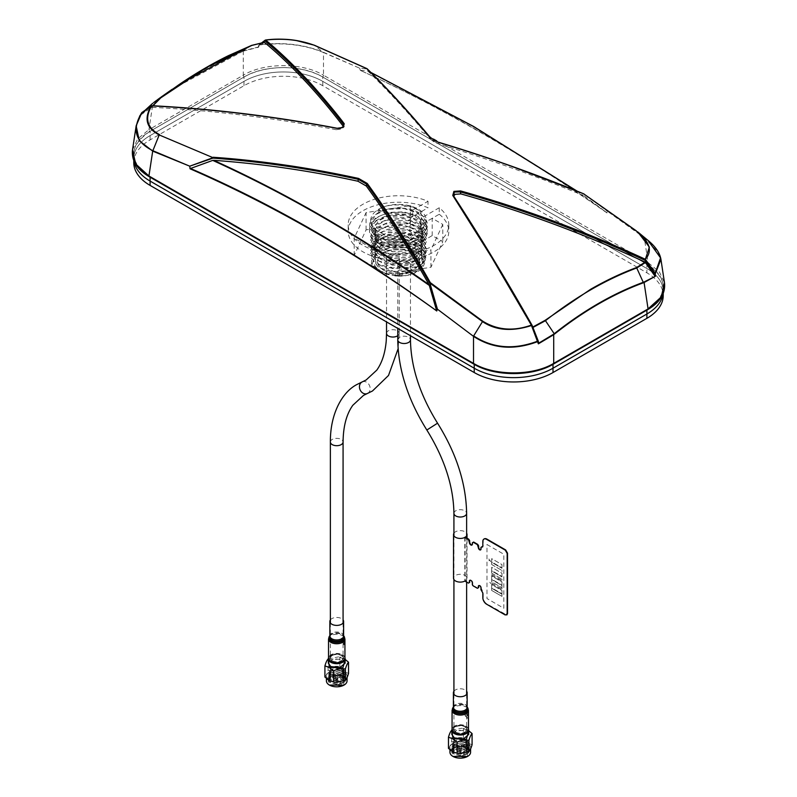 <?xml version="1.0" encoding="UTF-8"?>
<svg xmlns="http://www.w3.org/2000/svg" width="797" height="797" viewBox="0 0 797 797"><rect width="100%" height="100%" fill="white"/><g stroke="black" fill="none" stroke-linecap="round" stroke-linejoin="round"><path stroke-width="0.6" stroke-dasharray="3.98 2.99" d="M464.761 537.337L464.86 581.063A6.755 3.895 -0 0 0 465.05 580.953A6.755 3.895 -0 0 0 467.022 578.194A6.755 3.895 -0 0 0 462.858 574.597A6.755 3.895 -0 0 0 455.495 575.444A6.755 3.895 -0 0 0 453.523 578.194M453.921 533.223A6.755 3.895 180 0 1 455.495 531.778A6.755 3.895 180 0 1 466.624 533.223M336.115 129.692C273.52 117.807 212.102 110.355 151.848 107.336L142.623 113.642L142.663 112.596L152.137 105.971C212.5 109.01 274.048 116.492 336.762 128.397L336.115 129.692L341.913 128.975L343.338 126.982M453.702 196.072L454.111 197.815L453.334 195.534M430.679 139.286L434.076 142.005L438.998 144.078L438.709 142.494L433.777 140.411L430.39 137.702L430.679 139.286C408.991 113.423 388.109 90.728 368.035 71.192L370.924 72.477L367.736 70.953M647.144 264.325C668.653 279.398 668.653 294.462 647.144 309.535L552.779 364.02C532.406 376.433 494.827 376.443 474.454 364.02L149.856 176.615C128.347 161.542 128.347 146.469 149.856 131.395L244.221 76.92C264.594 64.497 302.173 64.497 322.546 76.92L647.144 264.325A1.325 0.767 120 0 0 648.071 262.612L659.388 271.897L664.499 282.875M244.221 76.92A1.325 0.767 60 0 1 243.294 75.207C264.146 62.445 302.621 62.445 323.482 75.207A1.325 0.767 -60 0 1 322.546 76.92M132.501 149.956L137.612 138.977L148.929 129.682A1.325 0.767 -120 0 0 149.856 131.395M243.294 51.138L258.636 47.192L259.334 44.742C282.985 41.912 304.324 44.413 323.353 52.233L359.557 68.144L367.297 69.04L359.557 68.144L323.482 52.522L323.482 75.207L648.071 262.612L644.305 237.755L658.452 252.39M360.284 70.335L359.646 68.124M607.005 212.938C523.888 155.076 441.658 107.555 360.314 70.385C441.648 107.316 523.739 154.668 606.597 212.46L606.846 212.829M607.264 211.085L606.925 212.729M637.789 231.937L644.305 237.755L607.254 211.155L647.971 240.365M265.461 40.049L259.184 45.011C283.084 42.131 304.514 44.642 323.482 52.522L314.307 45.21M139.874 115.655L141.667 112.865L141.587 114.768L152.924 103.321M258.796 45.549L258.636 47.192M264.225 42.331L258.377 46.983L243.503 50.809M142.623 113.642L145.203 110.185M360.383 70.305L367.676 70.943L371.093 72.647M584.201 195.942L606.806 212.689M438.709 142.494C487.495 157.158 535.923 174.374 584.012 194.149L607.254 211.155L583.972 194.07M242.647 51.187L251.473 45.449M367.297 69.04C387.412 88.626 408.443 111.52 430.39 137.702M576.54 190.901L583.324 195.484C535.355 175.738 487.246 158.603 438.998 144.078M258.756 45.578L262.701 42.55M152.974 105.762L151.848 107.336M532.575 327.149C505.776 279.906 479.615 236.799 454.111 197.815M336.742 128.327L340.01 128.387M439.237 214.244A50.301 29.041 180 0 1 448.801 231.279A50.301 29.041 180 0 1 398.5 260.32A50.301 29.041 180 0 1 348.199 231.279A50.301 29.041 180 0 1 375.636 205.417A50.301 29.041 180 0 1 428.009 207.758L412.697 216.595C398.291 212.819 385.818 214.333 375.267 221.138C366.809 228.859 367.686 236.191 377.908 243.165C389.982 249.072 402.694 249.581 416.064 244.689C427.85 238.602 430.47 231.399 423.924 223.08L439.237 214.244L439.237 207.758A50.301 29.041 180 0 1 448.801 224.794A50.301 29.041 180 0 1 398.5 253.835A50.301 29.041 180 0 1 348.199 224.794A50.301 29.041 180 0 1 375.636 198.931A50.301 29.041 180 0 1 428.009 201.272L428.009 207.758M412.697 216.595L412.697 210.109L428.009 201.272M439.237 207.758L423.924 216.595L423.924 223.08M422.46 241.222L432.193 235.603L442.793 241.72L430.918 267.284L386.635 274.138L354.207 255.419L366.082 229.855L410.365 223.001L420.965 229.118L410.704 235.035C401.359 232.734 392.522 233.262 384.194 236.629C372.438 242.388 370.336 249.142 377.898 256.893C388.677 267.702 419.72 264.873 425.219 252.988L426.216 249.79L422.46 241.222L422.948 240.525L420.985 240.475L422.948 237.277L420.985 237.117L422.948 233.929L420.985 233.77L422.948 230.582L420.985 230.423L422.948 227.235L420.985 227.075L420.985 226.228L422.948 223.708M432.193 235.603L432.193 218.308L442.793 224.425L442.793 241.72M432.193 218.308L422.948 223.648M410.704 235.035L411.72 233.73L409.758 233.651L409.758 232.804L411.72 230.383L409.758 230.293L409.758 229.456L411.72 227.025L409.758 226.946L409.758 226.109L411.72 223.678L409.758 223.598L409.758 222.752L411.72 220.331L409.758 220.241L409.758 219.404L411.601 217.232L420.965 211.823L420.965 229.118M410.365 223.001L410.365 205.706L420.965 211.823M366.082 229.855L366.082 212.56L410.365 205.706M354.207 255.419L354.207 238.124L366.082 212.56M386.635 274.138L386.635 256.843L354.207 238.124M430.918 267.284L430.918 249.999L386.635 256.843M442.793 224.425L430.918 249.999M419.092 212.909C409.748 206.483 387.252 206.483 377.908 212.909C366.789 220.829 366.789 228.759 377.908 236.679C387.252 243.095 409.748 243.105 419.092 236.679C430.211 228.759 430.211 220.829 419.092 212.909M133.776 160.556L133.776 158.334A55.71 32.169 180 0 0 133.976 161.034A55.71 32.169 180 0 1 133.776 158.334A55.71 32.169 180 0 1 150.095 135.59L243.992 81.374A55.71 32.169 180 0 1 322.775 81.374L646.905 268.509A55.71 32.169 180 0 1 654.178 273.69A55.71 32.169 180 0 0 646.905 268.509L646.905 264.186A55.71 32.169 180 0 1 663.224 286.93A55.71 32.169 180 0 1 646.905 309.674L553.008 363.89A55.71 32.169 180 0 1 474.225 363.89L150.095 176.755A55.71 32.169 180 0 1 133.776 154.01A55.71 32.169 180 0 1 150.095 131.266L243.992 77.05A55.71 32.169 180 0 1 322.775 77.05L646.905 264.186M663.224 293.475L663.224 291.254A55.71 32.169 180 0 0 655.373 274.786A55.71 32.169 180 0 1 663.224 291.254A55.71 32.169 180 0 1 663.024 293.954A55.71 32.169 180 0 0 663.224 291.254L663.224 286.93M379.073 249.202C383.387 246.612 389.763 245.217 398.211 244.998C403.83 244.759 410.266 246.422 417.518 250.019C423.855 255.409 426.345 259.095 425.01 261.097C424.114 266.328 421.404 269.974 416.881 272.036C409.608 275.563 402.236 276.848 394.764 275.901C403.103 276.479 410.276 275.124 416.283 271.807C426.026 264.963 426.026 258.118 416.283 251.274C404.428 245.645 392.572 245.645 380.717 251.274C376.851 253.556 374.5 256.226 373.654 259.304L372.05 264.753L378.894 271.189C384.443 274.298 391.686 275.692 400.612 275.373L418.784 269.954L426.295 258.577L418.156 246.811L404.199 242.149L387.462 242.796L375.596 248.136L370.705 256.903L378.844 267.832L392.801 271.887L409.538 270.582L421.404 264.644L426.295 255.229L418.156 243.464L404.199 238.791L387.462 239.449L375.596 244.779L370.705 253.556L378.844 264.484L392.801 268.529L409.538 267.224L421.404 261.296L426.295 251.882L418.156 240.116L404.199 235.444L387.462 236.091L375.596 241.431L370.705 250.208L378.844 261.137L392.801 265.182L409.538 263.877L421.404 257.939L426.295 248.525L418.156 236.759L404.199 232.096L387.462 232.744L375.596 238.084L370.705 246.851L378.844 257.78L392.801 261.834L409.538 260.529L421.404 254.592L426.295 245.177L418.156 233.411L404.199 228.739L387.462 229.397L375.596 234.726L370.705 243.503L378.844 254.432L392.801 258.487L409.538 257.172L421.404 251.244L426.295 241.83L418.156 230.064L404.199 225.392L387.462 226.049L375.596 231.379L370.705 240.156L378.844 251.085L392.801 255.13L409.538 253.825L421.404 247.897L426.295 238.482L418.156 226.707L404.199 222.044L387.462 222.692L375.596 228.032L370.705 236.799L378.844 247.728L392.801 251.782L409.538 250.477L421.404 244.54L426.295 235.125L418.156 223.359L404.199 218.697L387.462 219.344L375.596 224.684L370.705 233.451L378.844 244.38L392.801 248.435L409.538 247.12L421.404 241.192L426.295 231.778L418.156 220.012L404.199 215.339L387.462 215.997L375.596 221.327L370.705 230.104L378.844 241.033L392.801 245.077L409.538 243.772L421.404 237.845L426.295 228.43L418.156 216.664L404.199 211.992L387.462 212.64L375.596 217.98L370.705 226.746L378.844 237.675L392.801 241.73L409.538 240.425L421.404 234.487L426.295 225.073L418.156 213.307L404.199 208.645L387.462 209.292L375.596 214.632L370.705 223.399L378.844 234.328L392.801 238.383L409.538 237.078L421.404 231.14L426.295 221.725L418.156 209.96C409.309 203.584 387.691 203.245 378.844 209.123L378.844 212.361C391.945 206.423 405.055 206.702 418.156 213.197L426.295 224.963L421.613 234.198L409.14 240.425L393.08 241.65L378.844 237.576L370.705 226.647L375.387 218.039L387.86 212.44L403.92 211.843L418.156 216.555L426.295 228.321L421.613 237.546L409.14 243.772L393.08 244.998L378.844 240.923L370.705 229.994L375.387 221.397L387.86 215.798L403.92 215.2L418.156 219.902L426.295 231.668L421.613 240.893L409.14 247.12L393.08 248.345L378.844 244.271L370.705 233.342L375.387 224.744L387.86 219.145L403.92 218.547L418.156 223.25L426.295 235.015L421.613 244.251L409.14 250.477L393.08 251.703L378.844 247.628L370.705 236.699L375.387 228.091L387.86 222.493L403.92 221.895L418.156 226.607L426.295 238.373L421.613 247.598L409.14 253.825L393.08 255.05L378.844 250.975L370.705 240.046L375.387 231.439L387.86 225.85L403.92 225.252L418.156 229.954L426.295 241.72L421.613 250.945L409.14 257.172L393.08 258.397L378.844 254.323L370.705 243.394L375.387 234.796L387.86 229.197L403.92 228.6L418.156 233.302L426.295 245.068L421.613 254.303L409.14 260.529L393.08 261.755L378.844 257.67L370.705 246.741L375.387 238.144L387.86 232.545L403.92 231.947L418.156 236.649L426.295 248.425L421.613 257.65L409.14 263.877L393.08 265.102L378.844 261.027L370.705 250.099L375.387 241.491L387.86 235.902L403.92 235.294L418.156 240.007L426.295 251.772L421.613 260.998L409.14 267.224L393.08 268.45L378.844 264.375L370.705 253.446L375.387 244.848L387.86 239.249L403.92 238.652L418.156 243.354L426.295 255.12L421.613 264.355L409.14 270.572L393.08 271.807L378.844 267.722L370.705 256.793L375.387 248.196L387.86 242.597L403.92 241.999L418.156 246.701L426.295 258.467L416.871 270.97L394.993 275.294C390.341 275.344 384.971 273.929 378.864 271.05L371.412 263.309L371.93 255.887L379.073 249.202M378.844 209.123A27.795 16.05 180 0 1 418.156 209.123A27.795 16.05 180 0 1 426.295 220.47A27.795 16.05 180 0 1 409.14 235.294A27.795 16.05 180 0 1 378.844 231.817A27.795 16.05 180 0 1 370.705 220.47A27.795 16.05 180 0 1 378.844 209.123L381.374 212.201L386.943 213.307M387.85 213.058L412.447 214.752L420.139 220.161L422.659 227.763L418.445 234.956L409.618 239.708L384.971 239.449L377.101 234.667L374.311 227.693L378.266 220.998L386.914 216.664L411.601 217.75L419.65 222.951L422.709 230.453L419.013 237.785L410.545 242.746L385.838 243.095L377.609 238.522L374.281 231.658L377.718 224.824L386.007 220.291L410.724 220.769L419.122 225.77L422.719 233.132L419.541 240.604L411.431 245.765L386.734 246.731L378.157 242.358L374.301 235.633L377.2 228.679L385.14 223.937L409.807 223.798L418.564 228.6L422.669 235.812L420.039 243.394L412.278 248.764L387.661 250.338L374.371 239.598L376.722 232.545L384.303 227.593L408.861 226.856L417.977 231.449L422.579 238.502L420.507 246.173L413.105 251.752L388.617 253.924L374.49 243.563L376.274 236.43L383.506 231.269L407.885 229.935L422.43 241.192L420.936 248.933L413.882 254.721L389.613 257.491L374.67 247.518L375.875 240.335L382.739 234.966L406.888 233.033L422.231 243.882L421.314 251.673L414.629 257.68L390.62 261.037L374.889 251.473L375.507 244.251L382.012 238.672L405.862 236.151L421.982 246.592L421.663 254.412L415.337 260.629L391.666 264.554L375.158 255.409L375.188 248.176L381.325 242.378L404.816 239.299L421.693 249.312L421.952 257.122L416.014 263.568L392.722 268.051L375.467 259.344L374.909 252.111L380.657 246.114L403.74 242.477L421.354 252.041L422.211 259.832L416.662 266.487L393.798 271.508L375.825 263.259L374.69 256.066L380.01 249.859L402.664 245.675L420.975 254.781L422.41 262.532L417.299 269.386L394.884 274.945C387.87 274.317 382.57 272.604 378.973 269.814C374.779 266.736 373.006 263.229 373.654 259.304M383.526 270.183C393.509 274.855 403.491 274.855 413.474 270.183C421.563 264.425 421.563 258.656 413.474 252.888C403.491 248.226 393.509 248.226 383.526 252.888C375.437 258.656 375.437 264.415 383.526 270.183C375.437 264.425 375.437 258.656 383.526 252.888C393.509 248.226 403.491 248.226 413.474 252.888C421.563 258.656 421.563 264.415 413.474 270.183C403.491 274.855 393.509 274.855 383.526 270.183M419.092 217.232C409.748 210.806 387.252 210.806 377.908 217.232C366.789 225.153 366.789 233.083 377.908 241.003C387.252 247.419 409.748 247.419 419.092 241.003C430.211 233.083 430.211 225.153 419.092 217.232M133.776 162.658A55.71 32.169 180 0 1 150.095 139.913L243.992 85.697A55.71 32.169 180 0 1 322.775 85.697L646.905 272.833A55.71 32.169 180 0 1 663.224 295.577M133.776 154.01L133.776 158.334A55.71 32.169 180 0 1 150.095 135.59L243.992 81.374A55.71 32.169 180 0 1 322.775 81.374L646.905 268.509L646.905 272.833M408.612 262.183A6.356 3.666 180 0 1 410.465 264.783A6.356 3.666 180 0 1 406.55 268.171A6.356 3.666 180 0 1 399.626 267.374A6.356 3.666 180 0 1 397.763 264.783A6.356 3.666 180 0 1 401.688 261.396A6.356 3.666 180 0 1 408.612 262.183M455.784 732.094A6.356 3.666 -0 0 0 462.708 732.891A6.356 3.666 -0 0 0 466.624 729.504A6.356 3.666 -0 0 0 464.771 726.914A6.356 3.666 -0 0 0 457.837 726.117A6.356 3.666 -0 0 0 453.921 729.504A6.356 3.666 -0 0 0 455.784 732.094M397.374 260.888A6.356 3.666 180 0 1 390.45 261.685A6.356 3.666 180 0 1 386.535 258.298A6.356 3.666 180 0 1 388.388 255.698A6.356 3.666 180 0 1 395.312 254.91A6.356 3.666 180 0 1 399.237 258.298A6.356 3.666 180 0 1 397.374 260.888M332.229 655.582A6.356 3.666 0 0 0 330.376 658.173A6.356 3.666 0 0 0 334.292 661.56A6.356 3.666 0 0 0 341.216 660.773A6.356 3.666 0 0 0 343.079 658.173A6.356 3.666 0 0 0 339.163 654.785A6.356 3.666 0 0 0 332.229 655.582M448.462 748.363C449.518 747.417 450.574 745.145 451.63 741.549C455.575 742.266 459.51 741.658 463.436 739.716L463.436 728.568L464.342 728.538L462.101 728.199L468.676 730.71M451.869 730.191L462.101 728.199M463.436 739.716L467.759 743.103L472.083 744.707M452.975 751.661A10.321 5.958 180 0 1 449.946 747.447A10.321 5.958 180 0 1 456.322 741.937A10.321 5.958 180 0 1 467.57 743.232A10.321 5.958 180 0 1 470.599 747.447A10.321 5.958 180 0 1 464.223 752.956A10.321 5.958 180 0 1 452.975 751.661M452.068 729.106A8.408 4.852 180 0 1 454.33 726.725A8.408 4.852 180 0 1 466.215 726.725L465.657 726.396A7.611 4.393 180 0 1 465.657 732.612A7.611 4.393 180 0 1 454.888 732.612A7.611 4.393 180 0 1 454.888 726.396A7.611 4.393 180 0 1 465.657 726.396L466.215 726.725A8.408 4.852 180 0 1 468.477 729.106M468.676 734.475L466.215 731.048L457.06 729.992L451.869 734.475M449.946 752.199A10.321 5.958 180 0 1 456.322 746.689A10.321 5.958 180 0 1 467.57 747.984A10.321 5.958 180 0 1 470.599 752.199M453.344 756.632C444.029 751.701 458.654 743.252 467.201 748.632L467.381 756.522M453.503 741.877L452.925 743.422L455.077 746.211L460.277 747.247L465.468 745.783L467.63 742.565L465.468 739.357C460.716 737.215 456.741 737.464 453.543 740.114C455.735 737.853 458.972 737.135 463.236 737.942L465.468 738.919L467.63 742.137L463.087 746.381L455.077 745.783L452.925 742.993L453.513 741.439M466.315 739.447L468.766 743.103L466.275 746.789L460.277 748.433L454.27 747.217L451.779 743.96L454.27 740.712L460.277 739.486L466.275 741.14L468.766 744.816L466.275 748.503L460.277 750.146L454.27 748.931L451.779 745.683L454.27 742.425L460.277 741.21L466.275 742.854L468.766 746.54L466.275 750.216L460.277 751.87L454.27 750.644L451.779 747.397L454.27 744.139L460.277 742.924L466.275 744.567L468.766 748.253L466.275 751.93L460.277 753.583L454.27 752.358L451.779 749.11L454.27 745.862L460.277 744.637L466.275 746.291L468.766 749.967L466.275 753.643L460.277 755.297L454.27 754.082L451.779 750.824L454.27 747.576L460.277 746.351L466.275 748.004L467.899 749.419C469.383 752.936 467.082 755.048 460.985 755.775L455.077 754.55L452.955 751.96M466.305 746.52L468.766 750.186L461.035 755.466L454.25 754.281L451.819 751.471C452.816 745.006 463.416 746.709 462.678 746.859L467.57 749.05M465.468 747.925L460.277 746.47L455.077 747.506L452.925 750.286L455.077 753.075L460.277 754.101L465.468 752.647L467.63 749.429L465.468 746.211L460.277 744.757L455.077 745.783L452.925 748.572L455.077 751.362L460.277 752.388L465.468 750.933L467.63 747.716L465.468 744.498L460.277 743.043L455.077 744.069L452.925 746.859L455.077 749.648L460.277 750.674L465.468 749.22L467.63 746.002L465.468 742.784M465.468 742.774L460.277 741.33L455.077 742.356L452.925 745.145L455.077 747.925L460.277 748.961L465.468 747.496L467.63 744.288L465.468 741.071M467.899 749.419L468.746 751.551L461.045 756.423M466.305 739.656L468.766 743.322L466.275 746.998L460.277 748.652L454.25 747.417L451.779 744.179L454.27 740.921L460.277 739.706L466.275 741.349L468.766 745.036L466.275 748.712L460.277 750.366L454.25 749.13L451.779 745.892L454.27 742.645L460.277 741.419L466.275 743.073L468.766 746.749L466.275 750.435L460.277 752.079L454.25 750.854M454.24 750.844L451.779 747.606L453.921 744.557L466.295 744.797L468.766 748.463L460.736 753.773L454.25 752.567L451.779 749.319L454.27 746.072L460.277 744.856L466.295 746.51M466.265 749.17L457.03 748.114L451.799 752.627L454.28 756.094L463.515 757.15L468.746 752.627L466.265 749.17M451.63 741.549L451.63 730.391M459.411 750.864A1.215 0.707 -0 0 0 460.736 751.013A1.215 0.707 -0 0 0 461.493 750.366A1.215 0.707 -0 0 0 461.134 749.867A1.215 0.707 -0 0 0 459.809 749.708A1.215 0.707 -0 0 0 459.052 750.366A1.215 0.707 -0 0 0 459.411 750.864M461.134 745.653A1.215 0.707 180 0 1 461.493 746.151A1.215 0.707 180 0 1 460.736 746.799A1.215 0.707 180 0 1 459.411 746.64A1.215 0.707 180 0 1 459.052 746.151A1.215 0.707 180 0 1 459.809 745.494A1.215 0.707 180 0 1 461.134 745.653M324.917 677.032C325.973 676.085 327.029 673.814 328.085 670.217C332.02 670.935 335.965 670.327 339.891 668.394L339.891 657.236L340.797 657.206L338.556 656.867L345.131 659.378M328.324 658.87L338.556 656.867M339.891 668.394L344.214 671.781L348.538 673.385M329.43 680.329A10.321 5.958 180 0 1 326.401 676.115A10.321 5.958 180 0 1 332.777 670.606A10.321 5.958 180 0 1 344.025 671.901A10.321 5.958 180 0 1 347.054 676.115A10.321 5.958 180 0 1 340.678 681.624A10.321 5.958 180 0 1 329.43 680.329M328.523 657.774A8.408 4.852 180 0 1 330.785 655.393A8.408 4.852 180 0 1 342.67 655.393L342.112 655.064A7.611 4.393 180 0 1 342.112 661.281A7.611 4.393 180 0 1 331.343 661.281A7.611 4.393 180 0 1 331.343 655.064A7.611 4.393 180 0 1 342.112 655.064L342.67 655.393A8.408 4.852 180 0 1 344.932 657.774M345.131 663.144L342.67 659.717L333.515 658.661L328.324 663.144M326.401 680.867A10.321 5.958 180 0 1 332.777 675.368A10.321 5.958 180 0 1 344.025 676.653A10.321 5.958 180 0 1 347.054 680.867M329.799 685.3C320.484 680.369 335.109 671.921 343.656 677.301L343.836 685.191M329.958 670.546L329.37 672.1L331.532 674.89L336.723 675.916L341.923 674.451L344.075 671.243L341.923 668.025C337.171 665.884 333.196 666.143 329.998 668.783C332.19 666.531 335.417 665.804 339.691 666.611L341.923 667.597L344.075 670.815L339.542 675.059L331.532 674.451L329.38 671.672L329.968 670.108M342.76 668.115L345.221 671.771L342.73 675.457L336.723 677.111L330.725 675.886L328.234 672.638L330.725 669.38L336.723 668.165L342.73 669.809L345.221 673.495L342.73 677.171L336.723 678.825L330.725 677.599L328.234 674.352L330.725 671.094L336.723 669.878L342.73 671.522L345.221 675.208L342.73 678.885L336.723 680.538L330.725 679.313L328.234 676.065L330.725 672.817L336.723 671.592L342.73 673.246L345.221 676.922L342.73 680.608L336.723 682.252L330.725 681.037L328.234 677.779L330.725 674.531L336.723 673.306L342.73 674.959L345.221 678.636L342.73 682.322L336.723 683.965L330.725 682.75L328.234 679.492L330.725 676.245L336.723 675.019L342.73 676.673L344.354 678.088C345.838 681.604 343.537 683.726 337.44 684.444L331.532 683.228L329.41 680.628M342.76 668.324L345.221 671.991L342.73 675.667L336.723 677.32L330.705 676.085L328.234 672.847L330.725 669.6L336.723 668.374L342.75 670.038L345.221 673.704L342.73 677.39L336.723 679.034L330.705 677.809L328.234 674.561L330.725 671.313L336.723 670.088L342.73 671.741L345.221 675.418L342.73 679.104L336.723 680.758L330.705 679.522L328.234 676.284L330.725 673.027L336.723 671.811L342.73 673.455L345.221 677.141L342.73 680.817L336.723 682.471L330.705 681.236L328.234 677.998L330.725 674.74L336.723 673.525L342.73 675.169L345.221 678.855L337.49 684.145L330.705 682.949L328.274 680.14C329.271 673.684 339.871 675.388 339.133 675.527L344.025 677.719M341.913 676.593L336.723 675.149L331.532 676.175L329.37 678.964L331.532 681.744L336.723 682.78L341.923 681.315L344.075 678.108L341.923 674.89M341.913 674.88L336.723 673.425L331.532 674.461L329.37 677.241L331.532 680.03L336.723 681.056L341.923 679.602L344.075 676.384L341.923 673.166L336.723 671.712L331.532 672.738L329.37 675.527L331.532 678.317L336.723 679.343L341.923 677.888L344.075 674.67L341.923 671.453L336.723 669.998L331.532 671.024L329.37 673.814L331.532 676.603L336.723 677.629L341.923 676.175L344.075 672.957L341.923 669.739M344.354 678.088L345.201 680.22L337.5 685.091M342.72 677.848L333.485 676.783L328.254 681.305L330.735 684.762L339.97 685.818L345.201 681.305L342.72 677.848M328.085 670.217L328.085 659.059M335.866 679.532A1.215 0.707 -0 0 0 337.191 679.682A1.215 0.707 -0 0 0 337.948 679.034A1.215 0.707 -0 0 0 337.589 678.536A1.215 0.707 -0 0 0 336.264 678.386A1.215 0.707 -0 0 0 335.507 679.034A1.215 0.707 -0 0 0 335.866 679.532M337.589 674.322A1.215 0.707 180 0 1 337.948 674.82A1.215 0.707 180 0 1 337.191 675.467A1.215 0.707 180 0 1 335.866 675.318A1.215 0.707 180 0 1 335.507 674.82A1.215 0.707 180 0 1 336.264 674.172A1.215 0.707 180 0 1 337.589 674.322M453.921 691.228A6.884 3.975 180 0 1 455.406 689.943A6.884 3.975 180 0 1 466.624 691.228M468.477 729.504A8.209 4.742 0 0 0 463.416 725.131A8.209 4.742 0 0 0 454.469 726.157A8.209 4.742 0 0 0 452.068 729.504M465.139 732.313C459.142 736.099 448.85 730.162 455.406 726.695C461.413 722.909 471.694 728.847 465.139 732.313M465.428 716.373A8.229 4.752 180 0 1 467.53 717.838L467.53 718.266A8.229 4.752 0 0 0 465.079 716.652L465.079 714.789A8.229 4.752 180 0 1 465.428 714.939L465.428 716.373M467.53 716.164A8.229 4.752 0 0 0 467.311 715.945L467.311 714.979A8.229 4.752 0 0 0 465.079 713.584L465.079 713.156A8.229 4.752 180 0 1 467.311 714.55L467.311 713.584A8.229 4.752 180 0 1 467.53 713.803L467.53 716.164M330.376 619.897A6.884 3.975 180 0 1 331.861 618.621A6.884 3.975 180 0 1 343.079 619.897M344.932 658.173A8.209 4.742 0 0 0 339.871 653.799A8.209 4.742 0 0 0 330.924 654.825A8.209 4.742 0 0 0 328.523 658.173M341.594 660.982C335.587 664.768 325.306 658.83 331.861 655.363C337.858 651.577 348.15 657.515 341.594 660.982M343.766 639.652A8.229 4.752 180 0 1 343.985 639.871L343.985 642.003A8.229 4.752 0 0 0 341.534 640.399L341.534 638.188A8.229 4.752 180 0 1 341.883 638.337L341.883 640.121A8.229 4.752 180 0 1 342.82 640.629L342.82 639.035A8.229 4.752 180 0 1 343.099 639.224L343.099 640.818A8.229 4.752 180 0 1 343.766 641.356L343.766 639.652M343.985 644.843A8.229 4.752 0 0 0 343.766 644.614L343.766 643.647A8.229 4.752 0 0 0 341.534 642.252L341.534 641.834A8.229 4.752 180 0 1 343.766 643.219L343.766 642.252A8.229 4.752 180 0 1 343.985 642.472L343.985 644.843M482.823 597.7L483.012 597.591A5.29 3.058 -120 0 0 486.758 604.076L486.568 604.186M480.95 587.977L481.139 587.867A1.853 1.066 -120 0 0 480.332 586.004A1.853 1.066 -120 0 0 478.897 585.506A1.853 1.066 -120 0 0 478.818 585.566A1.853 1.066 60 0 1 478.897 585.506A1.853 1.066 60 0 1 480.332 586.004A1.853 1.066 60 0 1 481.139 587.867L483.201 592.729L483.201 597.481A5.29 3.058 -120 0 0 486.937 603.967L506.782 614.995M472.342 584.301L472.531 584.191A1.325 0.767 -120 0 0 473.468 585.815L473.279 585.925M472.342 583.005L472.531 582.896A2.122 1.225 -120 0 0 471.605 580.764A2.122 1.225 -120 0 0 469.971 580.196A2.122 1.225 -120 0 0 469.881 580.256A2.122 1.225 60 0 1 469.971 580.196A2.122 1.225 60 0 1 470.16 580.086A2.122 1.225 60 0 1 471.794 580.654A2.122 1.225 60 0 1 472.711 582.786L472.711 584.081A1.325 0.767 -120 0 0 473.647 585.705L477.772 588.086L478.708 587.538M473.647 542.04L472.711 542.588L472.711 543.883A2.122 1.225 60 0 1 472.272 544.849A2.122 1.225 60 0 1 472.073 544.929A2.122 1.225 60 0 1 471.993 545.009A2.122 1.225 -120 0 0 472.093 544.959A2.122 1.225 -120 0 0 472.531 543.992L472.342 542.797M484.207 538.921A5.29 3.058 -120 0 0 483.201 541.293L483.201 546.045L481.328 547.121L481.139 548.964A1.853 1.066 60 0 1 480.75 549.81A1.853 1.066 60 0 1 480.661 549.85A1.853 1.066 -120 0 0 480.75 549.81A1.853 1.066 -120 0 0 481.139 548.964L480.95 549.073M484.018 539.031A5.29 3.058 -120 0 0 483.012 541.402L482.823 541.502M481.328 548.854A1.853 1.066 60 0 1 480.94 549.701A1.853 1.066 60 0 1 480.74 549.771M465.139 537.128L465.139 580.784L468.785 582.896L469.722 582.358M478.917 585.536A1.853 1.066 60 0 1 479.087 585.397A1.853 1.066 60 0 1 480.521 585.895A1.853 1.066 60 0 1 481.328 587.758M486.937 603.967L486.758 604.076A5.29 3.058 60 0 1 483.012 597.591L483.201 597.481M473.647 585.705L473.468 585.815A1.325 0.767 60 0 1 472.531 584.191L472.711 584.081M469.782 580.306L469.971 580.196A2.122 1.225 60 0 1 471.605 580.764A2.122 1.225 60 0 1 472.531 582.896L472.711 582.786M472.711 543.883L472.531 543.992A2.122 1.225 60 0 1 472.093 544.959L471.904 545.068M472.342 544.092L472.711 542.588M483.201 541.293L483.012 541.402A5.29 3.058 60 0 1 484.108 538.971M490.763 583.454L489.856 582.258M489.826 582.308L490.723 583.504M501.951 567.853L501.951 564.605L491.659 558.667L491.659 561.905L501.951 567.853L491.679 561.895L491.679 558.657L501.971 564.595L501.971 567.843M491.659 564.505L501.951 570.443L491.679 564.495L491.679 562.333L501.971 568.271L491.659 562.343L491.659 564.505M501.951 571.519L501.971 570.433M501.951 576.5L501.951 573.252L491.659 567.315L491.659 570.552L501.951 576.5L491.679 570.542L491.679 567.305L501.971 573.242L501.971 576.49M491.659 573.143L501.951 579.09L491.679 573.133L491.679 570.971L501.971 576.918L491.659 570.991L491.659 573.143M501.951 580.166L501.971 579.08M501.951 585.147L501.951 581.9L491.659 575.962L491.659 579.2L501.951 585.147L491.679 579.19L491.679 575.942L501.971 581.89L501.971 585.137M501.951 588.814L501.951 585.576L491.659 579.628L491.659 581.79L501.951 587.738L491.679 581.78L491.679 579.618L501.971 585.566L501.971 587.728M501.951 596.385L501.951 594.223L491.659 588.276L491.659 590.438L501.951 596.385M501.951 593.785L501.951 590.547L491.659 584.599L491.659 587.847L501.951 593.785L491.679 587.837L491.679 584.59L501.971 590.537L501.971 593.775M486.977 544.51L503.824 554.234L503.824 608.27L486.977 598.547L486.977 544.51M491.679 588.266L501.971 594.213L501.971 596.375L491.679 590.428L491.679 588.266M491.679 583.075L501.971 589.023L501.971 590.109L491.679 584.161L491.679 583.075M491.679 574.438L501.971 580.375L501.971 581.461L491.679 575.514L491.679 574.438M488.87 560.61L489.826 560.46L490.743 561.666L489.976 560.43L490.743 560.082L489.826 560.231L488.87 558.976L489.677 560.261L488.87 560.61M172.152 89.304L242.587 51.426C213.377 63.033 183.728 80.148 153.652 102.773L154.598 101.867M141.727 112.676L142.663 112.596L141.916 112.477M552.779 364.02A1.325 0.767 -120 0 0 553.437 364.09M647.802 309.605A1.325 0.767 60 0 1 647.144 309.535M243.294 50.869L243.294 75.207L148.929 129.682L152.964 103.022M473.797 364.09A1.325 0.767 120 0 0 474.454 364.02M152.675 105.752L151.48 107.426M322.775 85.697L322.775 77.05M243.992 85.697L243.992 77.05M150.095 139.913L150.095 131.266M394.993 275.294A27.795 16.05 0 0 0 400.612 275.373M397.763 339.851A6.356 3.666 180 0 1 399.626 337.261A6.356 3.666 180 0 1 408.612 337.261A6.356 3.666 180 0 1 410.465 339.851M426.833 430.021L437.553 423.187M453.921 513.358A6.356 3.666 180 0 1 455.784 510.757A6.356 3.666 180 0 1 464.771 510.757A6.356 3.666 180 0 1 466.624 513.358M386.535 333.365A6.356 3.666 180 0 1 388.388 330.775A6.356 3.666 180 0 1 395.312 329.978A6.356 3.666 180 0 1 399.237 333.365A6.356 3.666 180 0 1 397.763 335.716M362.376 381.823A6.356 5.171 -112.5 0 1 369.449 385.409A6.356 5.171 -112.5 0 1 367.736 393.32A6.356 5.171 -112.5 0 1 367.238 393.569M330.376 442.026A6.356 3.666 180 0 1 332.229 439.426A6.356 3.666 180 0 1 339.163 438.639A6.356 3.666 180 0 1 343.079 442.026M451.869 731.008L467.57 730.261L468.676 731.008M328.324 659.687L344.025 658.93L345.131 659.687M453.393 707.098A7.233 4.174 180 0 1 453.662 706.68A7.233 4.174 180 0 1 455.157 705.435A7.233 4.174 180 0 1 465.388 705.435A7.233 4.174 180 0 1 466.883 706.68A7.233 4.174 180 0 1 467.152 707.098M467.152 707.039L467.152 707.308A6.884 3.975 0 0 0 462.908 703.641A6.884 3.975 0 0 0 455.406 704.498A6.884 3.975 0 0 0 453.393 707.308L453.393 707.039M453.104 707.407A7.85 4.533 180 0 1 454.718 706.052A7.85 4.533 180 0 1 465.827 706.052A7.85 4.533 180 0 1 467.44 707.407M452.068 710.336A8.209 4.742 180 0 1 454.469 706.989A8.209 4.742 180 0 1 463.416 705.963A8.209 4.742 180 0 1 468.477 710.336M329.848 635.767A7.233 4.174 180 0 1 330.117 635.358A7.233 4.174 180 0 1 331.612 634.103A7.233 4.174 180 0 1 341.843 634.103A7.233 4.174 180 0 1 343.338 635.358A7.233 4.174 180 0 1 343.607 635.767M343.607 635.707L343.607 635.976A6.884 3.975 0 0 0 339.363 632.31A6.884 3.975 0 0 0 331.861 633.167A6.884 3.975 0 0 0 329.848 635.976L329.848 635.707M329.56 636.076A7.85 4.533 180 0 1 331.173 634.721A7.85 4.533 180 0 1 342.282 634.721A7.85 4.533 180 0 1 343.896 636.076M328.523 639.015A8.209 4.742 180 0 1 330.924 635.657A8.209 4.742 180 0 1 339.871 634.631A8.209 4.742 180 0 1 344.932 639.015M467.022 578.194L467.022 538.214M453.772 197.108L453.104 195.006M258.756 45.309L258.348 46.913M156.322 100.581L157.079 100.014M160.287 97.662L160.964 97.174M141.786 114.389L145.174 110.205M261.864 42.699L259.045 44.861M343.148 127.759L343.846 126.354M348.199 224.794L348.199 231.279M448.801 224.794L448.801 231.279M372.05 264.753L371.412 263.309M370.705 220.47L370.705 223.399M426.295 220.47L426.295 221.725M410.465 264.783L410.465 335.726M466.624 535.853L466.624 582.079M466.624 694.287L466.624 729.504M453.921 535.853L453.921 579.519M453.921 694.287L453.921 729.504M397.763 264.783L397.763 328.394M386.535 258.298L386.535 321.908M330.376 622.955L330.376 658.173M343.079 622.955L343.079 658.173M399.237 258.298L399.237 333.365L398.101 348.787M452.457 729.843L451.451 730.411M470.599 748.801L470.599 747.447M467.63 743.322L467.63 744.288M452.925 744.179L452.925 745.145M467.63 745.036L467.63 746.002M452.925 745.892L452.925 746.859M467.63 746.749L467.63 747.716M452.925 747.606L452.925 748.572M467.63 748.463L467.63 749.429M452.925 749.319L452.925 750.286M451.799 751.043L451.799 752.627M468.746 751.551L468.746 752.627M449.946 749.927L449.946 747.447M454.888 726.396L454.33 726.725M461.493 750.366L461.493 746.151M459.052 750.366L459.052 746.151M328.902 658.511L327.906 659.079M347.054 677.48L347.054 676.115M344.075 671.991L344.075 672.957M329.37 672.847L329.37 673.814M344.075 673.704L344.075 674.67M329.37 674.561L329.37 675.527M344.075 675.418L344.075 676.384M329.37 676.284L329.37 677.241M344.075 677.141L344.075 678.108M329.37 677.998L329.37 678.964M328.254 679.711L328.254 681.305M345.201 680.22L345.201 681.305M326.401 678.606L326.401 676.115M331.343 655.064L330.785 655.393M337.948 679.034L337.948 674.82M335.507 679.034L335.507 674.82"/><path stroke-width="1.2" d="M466.624 533.223A6.755 3.895 180 0 1 467.022 534.538A6.755 3.895 180 0 1 465.05 537.288A6.755 3.895 180 0 1 457.687 538.134A6.755 3.895 180 0 1 453.523 534.538L453.523 578.194A6.755 3.895 -0 0 0 457.568 581.77A6.755 3.895 -0 0 0 464.86 581.063L468.407 583.115L469.343 582.567L469.343 581.272A2.122 1.225 60 0 1 469.782 580.306A2.122 1.225 60 0 1 471.416 580.874A2.122 1.225 60 0 1 472.342 583.005L472.342 584.301A1.325 0.767 -120 0 0 473.279 585.925L477.393 588.296L478.33 587.758L478.33 586.462A1.853 1.066 60 0 1 478.718 585.616A1.853 1.066 60 0 1 480.143 586.114A1.853 1.066 60 0 1 480.95 587.977L480.95 589.7L482.823 592.948L482.823 597.7A5.29 3.058 -120 0 0 486.568 604.186L505.288 614.995L507.161 613.909L507.161 553.397L505.288 550.149L486.568 539.34A5.29 3.058 -120 0 0 483.918 539.081A5.29 3.058 -120 0 0 482.823 541.502L482.823 546.254L480.95 547.34L480.95 549.073A1.853 1.066 60 0 1 480.571 549.92A1.853 1.066 60 0 1 479.136 549.422A1.853 1.066 60 0 1 478.33 547.559L477.393 544.64L473.279 542.259L472.342 542.797L472.342 544.092A2.122 1.225 60 0 1 471.904 545.068A2.122 1.225 60 0 1 470.27 544.5A2.122 1.225 60 0 1 469.343 542.368L468.407 539.449L464.761 537.337M453.523 534.538A6.755 3.895 180 0 1 453.921 533.223M643.368 282.546L636.534 267.543L645.152 262.153L654.377 275.304L654.337 273.909L644.863 260.22C584.5 232.246 522.952 209.472 460.238 191.868L460.885 193.91L455.087 194.319L453.702 196.072M636.534 267.543C621.232 273.232 605.909 280.484 590.557 289.331L545.188 320.284L554.353 333.933M460.885 193.91C523.48 211.474 584.898 234.228 645.152 262.153M340.01 128.387L343.846 126.354L343.527 124.491C317.973 91.127 291.772 63.252 264.923 40.856L265.67 40.059C278.522 50.719 291.782 63.292 305.44 77.797C312.982 85.229 337.33 114.16 344.234 123.764L343.108 127.43L336.742 128.327M553.706 334.71L538.364 343.836L531.33 325.106L491.56 257.162L452.766 195.434L453.892 191.39L460.566 190.921C523.34 208.515 584.938 231.299 645.361 259.274L655.184 273.281L655.413 276.26L644.076 282.536M637.53 231.897L583.882 194L637.53 231.897C649.963 242.119 652.574 251.244 645.361 259.274L649.376 247.09L637.779 231.927L647.971 240.365L660.544 257.899L655.184 273.281L654.337 273.909L655.333 273.72L660.932 259.334L658.452 252.39M438.709 142.494L438.609 142.264C487.206 156.85 535.664 174.075 583.982 193.94L511.266 166.194C488.691 158.145 464.412 150.195 438.45 142.344L429.742 137.313C407.307 110.574 386.286 87.66 366.68 68.602L314.187 45.22L366.68 68.602M264.923 40.856L265.67 40.059C283.413 38.107 299.592 39.83 314.187 45.22L314.496 45.29C297.52 39.491 284.848 38.067 265.461 40.049M153.632 102.584L206.443 67.566L251.812 45.429L264.425 42.341C291.224 64.677 317.385 92.492 342.889 125.787L343.527 124.491A0.797 0.628 -37.4 0 1 344.234 123.764M343.338 126.982L342.889 125.787M453.334 195.534L453.403 195.624A0.797 0.578 146.8 0 0 452.766 195.434M429.852 283.114L437.443 309.196L429.882 283.094L430.32 282.656L482.813 321.231C497.408 330.197 513.587 331.482 531.33 325.106L532.077 325.335C505.228 278.014 479.027 234.826 453.473 195.773L454.38 192.057L460.238 191.868L460.566 190.921M647.802 309.605C660.046 302.342 665.615 293.435 664.499 282.875L661.281 296.932L648.071 308.907A1.325 0.767 60 0 1 647.802 309.605L553.437 364.09A1.325 0.767 -120 0 0 553.706 363.382C532.854 376.045 494.379 376.045 473.518 363.382A1.325 0.767 120 0 0 473.797 364.09L473.797 364.09C494.658 376.742 532.565 376.752 553.437 364.09M132.501 149.956L136.157 125.856L139.286 140.72L152.695 151.121L148.929 175.978L135.719 164.003L132.501 149.956C131.385 160.506 136.954 169.422 149.198 176.685L149.198 176.685A1.325 0.767 -60 0 1 148.929 175.978L473.518 363.382L473.518 336.354L437.443 309.196L473.518 336.354C492.486 348.787 513.916 350.521 537.816 341.574L538.204 340.957L538.623 343.218L553.497 334.282M136.157 125.856L139.874 115.655M436.716 310.999L437.354 309.186M189.995 168.755C273.112 205.038 355.342 252.42 436.686 310.91C355.352 251.852 273.261 204.361 190.403 168.446L190.154 168.825M189.736 166.224L190.075 168.605M436.617 310.591L429.324 285.446C357.773 235.135 285.575 193.452 212.729 160.396L213.676 160.317C261.645 163.744 309.754 170.717 358.002 181.248L358.291 179.325C309.505 168.645 261.077 161.572 212.988 158.125L189.746 166.184L213.028 157.686L159.211 134.942L152.695 151.121L189.746 166.184L152.815 150.693C135.281 142.005 131.615 129.303 141.816 112.586L136.157 125.846M643.986 282.038L655.413 276.26M654.377 275.304L655.054 276.001M145.174 110.205L152.675 103.311L145.203 110.185M538.364 343.836L538.503 342.202L532.775 327.567L545.527 320.653C575.564 296.992 606.009 279.418 636.833 267.941L645.52 262.472M482.813 321.231L482.504 321.589C495.674 330.496 512.013 331.801 531.539 325.515L532.097 325.325L538.204 340.957L537.666 341.136C514.015 350.082 492.676 348.339 473.647 335.926L482.504 321.589L429.882 283.094M584.53 194.448L636.145 230.722M212.869 157.617L159.211 134.942C146.379 128.207 143.729 118.554 151.281 105.971L141.816 112.586L152.058 105.911M212.729 160.396L190.194 168.605M371.093 72.647L473.368 126.454L576.54 190.901M262.701 42.55L264.963 40.826M264.225 42.331L251.812 45.429M160.466 98.17L152.974 105.762M159.47 134.554C147.037 127.909 144.426 118.354 151.639 105.891C212.062 108.91 273.66 116.372 336.434 128.267M429.812 283.035L429.703 283.244C409.588 247.319 388.557 214.283 366.61 184.127L366.321 186.04C388.009 215.897 408.891 248.754 428.965 284.609L429.324 285.446M428.965 284.609C357.833 234.667 286.073 193.233 213.676 160.317M532.575 327.149L545.188 320.284M212.859 157.696L213.118 157.258C235.832 158.802 260.041 161.432 285.734 165.148C308.309 168.396 332.588 172.819 358.55 178.418L367.258 183.449C389.693 214.413 410.714 247.478 430.32 282.656M366.321 186.04L358.002 181.248M453.473 195.773A0.797 0.578 146.8 0 0 453.403 195.624L453.403 195.624C478.977 234.697 505.188 277.894 532.047 325.216M358.55 178.418L358.291 179.325L366.61 184.127A0.797 0.568 144 0 1 367.258 183.449M654.178 273.69A55.71 32.169 180 0 1 655.373 274.786A55.71 32.169 180 0 0 654.178 273.69M646.905 310.123L646.905 313.998A55.71 32.169 180 0 0 663.024 293.954A55.71 32.169 180 0 1 646.905 313.998L553.008 368.214A55.71 32.169 180 0 1 474.225 368.214L150.095 181.078A55.71 32.169 180 0 1 133.976 161.034A55.71 32.169 180 0 0 150.095 181.078L150.095 177.203M386.943 213.307L387.85 213.058M663.224 293.475L663.224 295.577A55.71 32.169 180 0 1 646.905 318.322L553.008 372.538A55.71 32.169 180 0 1 474.225 372.538L150.095 185.402A55.71 32.169 180 0 1 133.776 162.658L133.776 160.556M646.905 318.322L646.905 313.998L553.008 368.214A55.71 32.169 180 0 1 474.225 368.214L150.095 181.078L150.095 185.402M468.676 730.71L472.083 733.559L472.083 744.707C471.027 748.313 469.971 750.585 468.915 751.531L458.444 753.723L457.109 753.354L457.109 742.196L452.786 738.809L448.462 737.205C449.518 733.629 450.574 731.357 451.63 730.391L451.869 730.191M452.457 729.843L451.63 730.391M458.444 753.723L452.786 751.75L448.462 748.363L448.462 737.205M468.477 729.106A8.408 4.852 180 0 1 468.676 730.152A8.408 4.852 180 0 1 463.485 734.635A8.408 4.852 180 0 1 454.33 733.579A8.408 4.852 180 0 1 451.869 730.152A8.408 4.852 180 0 1 452.068 729.106M451.869 730.152L451.869 734.475L454.33 737.902L463.485 738.958L468.676 734.475L468.676 730.152M470.599 748.801L470.599 752.199A10.321 5.958 180 0 1 467.57 756.413A10.321 5.958 180 0 1 452.975 756.413A10.321 5.958 180 0 1 449.946 752.199L449.946 749.927M467.381 756.522L452.975 756.413M468.098 752.079L469.094 751.511L468.915 740.373C464.99 739.676 461.055 740.283 457.109 742.196M472.083 733.559C471.027 734.515 469.971 736.787 468.915 740.373M345.131 659.378L348.538 662.227L348.538 673.385C347.482 676.992 346.426 679.263 345.37 680.2L334.899 682.391L333.564 682.023L333.564 670.875L329.241 667.478L324.917 665.884C325.973 662.307 327.029 660.036 328.085 659.059L328.324 658.87M328.902 658.511L328.085 659.059M334.899 682.391L329.241 680.429L324.917 677.032L324.917 665.884M344.932 657.774A8.408 4.852 180 0 1 345.131 658.82A8.408 4.852 180 0 1 339.94 663.303A8.408 4.852 180 0 1 330.785 662.257A8.408 4.852 180 0 1 328.324 658.82A8.408 4.852 180 0 1 328.523 657.774M328.324 658.82L328.324 663.144L330.785 666.581L339.94 667.627L345.131 663.144L345.131 658.82M347.054 677.48L347.054 680.867A10.321 5.958 180 0 1 344.025 685.081A10.321 5.958 180 0 1 329.43 685.081A10.321 5.958 180 0 1 326.401 680.867L326.401 678.606M343.836 685.191L329.43 685.081M344.553 680.748L345.549 680.18L345.37 669.042C341.445 668.344 337.51 668.952 333.564 670.875M348.538 662.227C347.482 663.184 346.426 665.465 345.37 669.042M466.624 691.228A6.884 3.975 180 0 1 467.152 692.762A6.884 3.975 180 0 1 465.139 695.572A6.884 3.975 180 0 1 457.637 696.429A6.884 3.975 180 0 1 453.393 692.762A6.884 3.975 180 0 1 453.921 691.228M452.068 710.336L452.068 729.504A8.209 4.742 0 0 0 457.129 733.878A8.209 4.742 0 0 0 466.076 732.851A8.209 4.742 0 0 0 468.477 729.504L468.477 710.336A8.209 4.742 180 0 1 466.076 713.694A8.209 4.742 180 0 1 457.129 714.72A8.209 4.742 180 0 1 452.068 710.336L453.104 707.407A7.85 4.533 180 0 0 454.718 712.468A7.85 4.533 180 0 0 465.827 712.468A7.85 4.533 180 0 0 467.44 707.407L468.477 710.336M343.079 619.897A6.884 3.975 180 0 1 343.607 621.431A6.884 3.975 180 0 1 341.594 624.24A6.884 3.975 180 0 1 334.092 625.097A6.884 3.975 180 0 1 329.848 621.431A6.884 3.975 180 0 1 330.376 619.897M328.523 639.015L328.523 658.173A8.209 4.742 0 0 0 333.584 662.556A8.209 4.742 0 0 0 342.531 661.53A8.209 4.742 0 0 0 344.932 658.173L344.932 639.015A8.209 4.742 180 0 1 342.531 642.362A8.209 4.742 180 0 1 333.584 643.388A8.209 4.742 180 0 1 328.523 639.015L329.56 636.076A7.85 4.533 180 0 0 331.173 641.137A7.85 4.533 180 0 0 342.282 641.137A7.85 4.533 180 0 0 343.896 636.076L344.932 639.015M507.161 553.397L507.161 613.909M477.772 588.086L478.708 587.538L478.519 586.353A1.853 1.066 60 0 1 478.818 585.566A1.853 1.066 -120 0 0 478.519 586.353L478.33 586.462M468.785 582.896L469.722 582.358L469.533 581.162A2.122 1.225 60 0 1 469.881 580.256A2.122 1.225 -120 0 0 469.533 581.162L469.343 581.272M469.343 542.368L469.533 542.259A2.122 1.225 -120 0 0 470.399 544.321A2.122 1.225 -120 0 0 471.993 545.009A2.122 1.225 60 0 1 470.399 544.321A2.122 1.225 60 0 1 469.533 542.259L469.722 540.854L468.785 539.23L465.139 537.128M478.33 547.559L478.519 547.449A1.853 1.066 -120 0 0 479.266 549.243A1.853 1.066 -120 0 0 480.661 549.85A1.853 1.066 60 0 1 479.266 549.243A1.853 1.066 60 0 1 478.519 547.449L478.708 546.045L477.772 544.421L473.647 542.04L472.711 542.588M486.568 539.34L486.758 539.24A5.29 3.058 -120 0 0 484.108 538.971A5.29 3.058 -120 0 0 484.018 539.031M506.782 614.995L507.53 613.69L507.53 553.178L505.657 549.94L486.937 539.131A5.29 3.058 -120 0 0 484.297 538.862A5.29 3.058 -120 0 0 484.207 538.921M482.603 546.961L481.328 547.121M480.74 549.771A1.853 1.066 60 0 1 479.395 549.073A1.853 1.066 60 0 1 478.708 547.34M472.073 544.929A2.122 1.225 60 0 1 470.529 544.152A2.122 1.225 60 0 1 469.722 542.149M469.722 581.063A2.122 1.225 60 0 1 469.991 580.226M478.708 586.243A1.853 1.066 60 0 1 478.917 585.536M507.53 553.178L507.53 613.69M483.918 539.081L484.108 538.971A5.29 3.058 60 0 1 486.758 539.24L486.937 539.131M554.214 333.724L554.413 334.152C583.623 311.019 613.272 293.904 643.348 282.805L643.259 282.307C613.142 293.426 583.464 310.561 554.214 333.724M343.846 126.354L343.846 126.354C344.862 126.902 339.153 129.064 336.623 128.148C273.879 116.232 212.301 108.761 151.888 105.712L151.39 105.852M538.214 340.947L532.097 325.325M553.706 334.391L553.706 363.382L648.071 308.907L644.036 282.238M149.856 176.615A1.325 0.767 -60 0 1 149.198 176.685L473.797 364.09M153.741 102.514L179.983 83.974L251.473 45.449M370.924 72.477L473.557 126.434L577.068 191.111L473.548 126.434L370.904 72.457M152.675 105.752L160.167 98.17L178.867 84.731M429.742 137.313A0.797 0.608 -40 0 1 430.29 137.492L430.29 137.492A0.797 0.608 -40 0 1 430.39 137.702M367.138 68.771L367.138 68.771C387.382 88.497 408.433 111.401 430.29 137.492L438.45 142.344M474.225 372.538L474.225 364.329M553.008 372.538L553.008 364.329M410.465 335.726L410.465 339.851A6.356 3.666 180 0 1 408.612 342.441A6.356 3.666 180 0 1 399.626 342.441A6.356 3.666 180 0 1 397.763 339.851C398.271 369.718 407.964 399.775 426.833 430.021C444.467 458.444 453.493 486.23 453.921 513.358L453.921 535.853M410.465 339.851C410.893 366.979 419.919 394.754 437.553 423.187L426.833 430.021M437.553 423.187C456.422 453.433 466.115 483.49 466.624 513.358A6.356 3.666 180 0 1 464.771 515.948A6.356 3.666 180 0 1 455.784 515.948A6.356 3.666 180 0 1 453.921 513.358M397.763 335.716A6.356 3.666 180 0 1 397.374 335.965A6.356 3.666 180 0 1 390.45 336.752A6.356 3.666 180 0 1 386.535 333.365L386.236 340.887C385.17 353.051 382.022 362.794 376.792 370.127L366.132 379.98L357.126 384.413C343.188 391.357 330.147 412.418 330.376 442.026L330.376 622.955M330.376 442.026A6.356 3.666 180 0 0 334.292 445.413A6.356 3.666 180 0 0 341.216 444.616A6.356 3.666 180 0 0 343.079 442.026C343.228 426.445 346.466 414.201 352.802 405.294L363.482 395.412L367.238 393.569A6.356 5.171 -112.5 0 1 360.164 389.982A6.356 5.171 -112.5 0 1 361.878 382.072A6.356 5.171 -112.5 0 1 362.376 381.823M468.676 731.008L466.375 739.287L452.975 738.689L451.869 731.008M345.131 659.687L342.83 667.956L329.43 667.358L328.324 659.687M467.152 707.098A7.233 4.174 180 0 1 465.388 711.342A7.233 4.174 180 0 1 455.157 711.342A7.233 4.174 180 0 1 453.393 707.098M453.393 692.762L453.393 707.308A6.884 3.975 0 0 0 457.637 710.984A6.884 3.975 0 0 0 465.139 710.117A6.884 3.975 0 0 0 467.152 707.308L467.152 692.762M343.607 635.767A7.233 4.174 180 0 1 341.843 640.021A7.233 4.174 180 0 1 331.612 640.021A7.233 4.174 180 0 1 329.848 635.767M329.848 621.431L329.848 635.976A6.884 3.975 0 0 0 334.092 639.652A6.884 3.975 0 0 0 341.594 638.786A6.884 3.975 0 0 0 343.607 635.976L343.607 621.431M467.022 538.214L467.022 534.538M664.499 282.875L660.932 259.334C659.816 252.878 655.493 246.562 647.971 240.365M154.598 101.867L156.322 100.581M157.079 100.014L160.287 97.662M160.964 97.174L172.152 89.304M538.244 341.056L538.593 342.501M366.929 68.622L314.416 45.24L296.155 40.508C285.625 38.864 275.423 38.704 265.531 40.019M265.162 40.179L261.864 42.699M264.295 42.301L251.543 45.419L228.39 55.68C212.371 63.541 196.231 72.975 179.983 83.974M466.624 513.358L466.624 535.853M466.624 582.079L466.624 694.287M453.921 579.519L453.921 694.287M397.763 328.394L397.763 339.851M386.535 321.908L386.535 333.365M367.238 393.569L372.488 390.978L388.518 375.457L398.101 348.787M343.079 442.026L343.079 622.955"/></g></svg>
